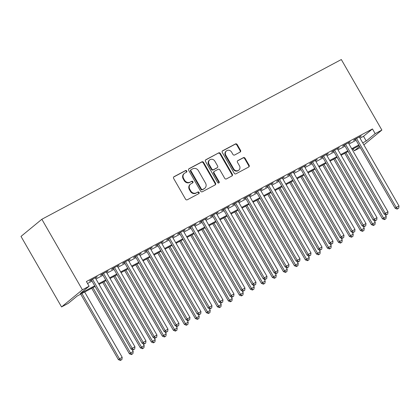 <?xml version="1.0" encoding="UTF-8"?>
<svg xmlns="http://www.w3.org/2000/svg" width="420" height="420" viewBox="0 0 420 420"><rect width="100%" height="100%" fill="white"/><g stroke="black" fill="none" stroke-linecap="round" stroke-linejoin="round"><path stroke-width="0.63" d="M186.737 170.977A0.935 0.856 50.6 0 0 185.519 170.572L174.043 176.694A1.334 1.218 50.6 0 0 173.628 178.421L185.566 199.19A1.334 1.218 50.6 0 0 187.309 199.768L198.786 193.646A0.935 0.856 50.6 0 0 199.08 192.439A0.935 0.856 50.6 0 0 197.857 192.034L196.371 192.827A4.268 3.906 50.6 0 1 190.796 190.974L189.798 189.247A4.268 3.906 50.6 0 1 190.543 184.102A4.268 3.906 50.6 0 1 191.132 183.713L192.617 182.921A0.935 0.856 50.6 0 0 192.906 181.708A0.935 0.856 50.6 0 0 191.688 181.303L190.202 182.096A4.268 3.906 50.6 0 1 184.622 180.248L183.629 178.516A4.268 3.906 50.6 0 1 184.375 173.376A4.268 3.906 50.6 0 1 184.963 172.982L186.448 172.19A0.935 0.856 50.6 0 0 186.737 170.977M186.322 172.258A0.935 0.856 50.6 0 0 185.094 170.924L173.67 177.014M198.66 193.715A0.935 0.856 50.6 0 0 197.431 192.381L196.371 192.827M192.491 182.984A0.935 0.856 50.6 0 0 191.263 181.655L190.202 182.096M240.114 152.082A1.334 1.218 50.6 0 0 240.529 150.35L237.179 144.527A1.334 1.218 50.6 0 0 235.436 143.95L222.695 150.743A1.334 1.218 50.6 0 0 222.28 152.476L234.218 173.24A1.334 1.218 50.6 0 0 235.961 173.817L248.708 167.024A1.334 1.218 50.6 0 0 249.123 165.291L245.075 158.256A1.334 1.218 50.6 0 0 243.332 157.678L237.878 160.587A1.334 1.218 50.6 0 0 237.463 162.314L239.468 165.805A3.57 3.265 50.6 0 1 238.849 170.105A3.57 3.265 50.6 0 1 233.693 168.887L225.829 155.216A3.57 3.265 50.6 0 1 226.453 150.916A3.57 3.265 50.6 0 1 231.609 152.135L232.916 154.413A1.334 1.218 50.6 0 0 234.659 154.991L240.114 152.082M360.014 138.164L363.526 136.29L372.461 128.945L86.41 281.516L89.114 286.219L80.178 293.564L94.721 285.81M372.461 128.945L375.165 133.644L381.875 130.064L341.324 59.54L41.848 219.272L21 236.413L61.551 306.936L68.266 303.361L77.201 296.011L95.099 286.466M89.114 286.219L82.399 289.8L41.848 219.272M203.595 162.44A1.334 1.218 50.6 0 0 201.852 161.863L189.11 168.656A1.334 1.218 50.6 0 0 188.69 170.389L200.634 191.158A1.334 1.218 50.6 0 0 202.377 191.735L215.119 184.936A1.334 1.218 50.6 0 0 215.539 183.209L203.595 162.44L203.17 162.787A1.334 1.218 50.6 0 0 201.427 162.209L188.738 168.982M205.9 159.7L218.647 152.906A1.334 1.218 50.6 0 1 220.39 153.484L232.328 174.248A1.334 1.218 50.6 0 1 231.914 175.98L226.459 178.889A1.334 1.218 50.6 0 1 224.716 178.311L219.875 169.89A1.334 1.218 50.6 0 0 218.127 169.312L214.51 171.239A1.334 1.218 50.6 0 0 214.095 172.972L219.135 181.739A0.935 0.856 50.6 0 1 218.972 182.863A0.935 0.856 50.6 0 1 217.623 182.542L205.485 161.432A1.334 1.218 50.6 0 1 205.9 159.7L205.559 159.983M348.458 143.068L350.249 141.808L343.649 145.325L342.584 146.202L344.51 145.173M326.456 154.807L328.246 153.541L321.641 157.064L320.581 157.936L322.507 156.912M304.453 166.541L306.243 165.28L299.639 168.798L298.578 169.675L300.5 168.646M282.445 178.28L284.235 177.014L277.636 180.537L276.57 181.409L278.497 180.385M260.442 190.013L262.232 188.753L255.633 192.271L254.567 193.148L256.494 192.119M238.439 201.747L240.23 200.487L233.625 204.01L232.565 204.881L234.486 203.858M216.431 213.486L218.222 212.226L211.622 215.744L210.556 216.62L212.483 215.591M194.428 225.22L196.219 223.96L189.62 227.483L188.554 228.354L190.481 227.33M172.426 236.959L174.216 235.699L167.617 239.216L166.551 240.093L168.478 239.064M150.423 248.692L152.213 247.433L145.609 250.955L144.548 251.827L146.47 250.803M128.415 260.432L130.205 259.172L123.606 262.689L122.54 263.566L124.467 262.537M106.412 272.165L108.203 270.905L101.603 274.428L100.538 275.3L102.464 274.276M87.544 283.49L92.017 281.106M95.965 279.001L103.021 275.237M106.969 273.131L114.02 269.372M117.968 267.262L125.023 263.503M128.971 261.397L136.022 257.633M139.976 255.528L147.026 251.764M150.974 249.659L158.03 245.9M161.978 243.789L169.029 240.03M172.982 237.925L180.033 234.161M183.981 232.055L191.037 228.291M194.985 226.186L202.036 222.427M205.984 220.316L213.04 216.557M216.988 214.452L224.039 210.688M227.992 208.583L235.042 204.818M238.991 202.713L246.047 198.954M249.995 196.844L257.045 193.084M260.998 190.979L268.049 187.215M271.997 185.11L279.053 181.346M283.001 179.24L290.052 175.481M294 173.371L301.056 169.612M305.004 167.507L312.055 163.742M316.008 161.637L323.059 157.873M327.007 155.768L334.063 152.009M338.011 149.898L345.062 146.139M349.015 144.034L356.066 140.27M95.414 278.035L97.204 276.775L90.599 280.298L89.539 281.169L91.46 280.14M117.416 266.301L119.207 265.036L112.602 268.559L111.542 269.435L113.468 268.406M139.419 254.562L141.209 253.302L134.61 256.825L133.544 257.696L135.471 256.667M161.422 242.828L163.212 241.563L156.613 245.086L155.547 245.963L157.474 244.934M183.43 231.089L185.22 229.829L178.616 233.352L177.555 234.224L179.477 233.195M205.433 219.356L207.223 218.09L200.618 221.613L199.558 222.49L201.484 221.461M227.435 207.617L229.226 206.357L222.626 209.879L221.56 210.751L223.487 209.722M249.438 195.883L251.228 194.618L244.629 198.14L243.563 199.017L245.49 197.988M271.446 184.144L273.236 182.884L266.632 186.407L265.571 187.278L267.493 186.249M293.449 172.41L295.239 171.145L288.635 174.667L287.574 175.544L289.501 174.515M315.452 160.671L317.242 159.411L310.643 162.934L309.577 163.805L311.504 162.776M337.454 148.937L339.245 147.672L332.645 151.195L331.58 152.072L333.506 151.042M359.462 137.198L361.253 135.938L354.648 139.461L353.588 140.333L355.509 139.303M360.281 147.604L354.317 150.785L359.609 146.433M353.183 148.811L354.317 150.785M362.717 142.863L366.23 140.994L375.165 133.644M98.669 283.7L105.719 279.941M109.673 277.835L116.723 274.071M120.671 271.966L127.727 268.202M131.675 266.096L138.726 262.337M142.679 260.227L149.73 256.468M153.678 254.363L160.734 250.598M164.682 248.493L171.733 244.729M175.686 242.624L182.737 238.865M186.685 236.754L193.741 232.995M197.689 230.89L204.74 227.126M208.688 225.02L215.744 221.256M219.691 219.151L226.742 215.392M230.696 213.281L237.746 209.522M241.694 207.417L248.75 203.653M252.698 201.547L259.749 197.783M263.702 195.678L270.753 191.919M274.701 189.809L281.757 186.049M285.705 183.944L292.756 180.18M296.704 178.075L303.76 174.31M307.708 172.205L314.758 168.446M318.712 166.336L325.762 162.577M329.711 160.472L336.767 156.707M340.715 154.602L347.765 150.838M351.719 148.733L358.769 144.974M82.399 289.8L61.551 306.936M359.147 145.63L352.096 149.394M348.143 151.499L341.093 155.258M337.144 157.364L330.089 161.128M326.141 163.233L319.09 166.997M315.142 169.103L308.086 172.862M304.138 174.972L297.087 178.731M293.134 180.836L286.083 184.601M282.135 186.706L275.079 190.47M271.131 192.575L264.08 196.334M260.127 198.445L253.076 202.204M249.128 204.309L242.072 208.073M238.124 210.178L231.073 213.943M227.12 216.048L220.07 219.807M216.122 221.917L209.066 225.677M205.118 227.782L198.067 231.546M194.119 233.651L187.063 237.416M183.115 239.521L176.064 243.28M172.111 245.39L165.06 249.149M161.112 251.255L154.056 255.019M150.108 257.124L143.057 260.888M139.104 262.993L132.053 266.752M128.105 268.863L121.049 272.622M117.101 274.727L110.051 278.492M106.103 280.597L99.047 284.361M363.872 144.869L381.875 130.064M363.526 136.29L366.23 140.994M184.375 173.376L183.95 173.722A4.268 3.906 50.6 0 0 183.204 178.868L183.629 178.516M189.777 182.443A4.268 3.906 50.6 0 1 184.196 180.595L183.204 178.868M190.543 184.102L190.118 184.453A4.268 3.906 50.6 0 0 189.373 189.593L189.798 189.247M195.946 193.174A4.268 3.906 50.6 0 1 190.37 191.326L189.373 189.593M215.066 184.963A1.334 1.218 50.6 0 0 215.114 183.556L203.17 162.787M191.226 169.638A0.935 0.856 50.6 0 0 190.932 170.851L201.416 189.079A0.935 0.856 50.6 0 0 202.634 189.483L204.204 188.648A4.268 3.906 50.6 0 0 204.792 188.255A4.268 3.906 50.6 0 0 205.532 183.115L198.371 170.651A4.268 3.906 50.6 0 0 192.791 168.803L191.226 169.638M190.801 169.99A0.935 0.856 50.6 0 0 190.507 171.203L190.932 170.851M204.792 188.255L204.367 188.606A4.268 3.906 50.6 0 1 203.779 189L202.209 189.835A0.935 0.856 50.6 0 1 200.991 189.43L190.507 171.203M205.527 160.025L218.647 152.906M231.861 176.006A1.334 1.218 50.6 0 0 231.903 174.599L219.965 153.83A1.334 1.218 50.6 0 0 218.216 153.253M214.326 171.365L213.901 171.712A1.334 1.218 50.6 0 0 213.67 173.318L218.71 182.086L219.135 181.739M218.731 182.999A0.935 0.856 50.6 0 0 218.71 182.086M214.846 161.149A3.57 3.265 50.6 0 0 209.69 159.931A3.57 3.265 50.6 0 0 209.071 164.231L211.838 169.045A1.334 1.218 50.6 0 0 213.581 169.628L217.203 167.696A1.334 1.218 50.6 0 0 217.618 165.963L214.846 161.149M209.69 159.931L209.265 160.282A3.57 3.265 50.6 0 0 208.646 164.582L209.071 164.231M217.387 167.575L216.962 167.921A1.334 1.218 50.6 0 1 216.778 168.047L213.155 169.974A1.334 1.218 50.6 0 1 211.412 169.397L208.646 164.582M226.453 150.916L226.028 151.268A3.57 3.265 50.6 0 0 225.404 155.568L225.829 155.216M238.849 170.105L238.423 170.452A3.57 3.265 50.6 0 1 233.268 169.239L225.404 155.568M248.656 167.05A1.334 1.218 50.6 0 0 248.698 165.643L244.65 158.603A1.334 1.218 50.6 0 0 242.907 158.025L237.505 160.907M240.061 152.108A1.334 1.218 50.6 0 0 240.103 150.701L236.754 144.874A1.334 1.218 50.6 0 0 235.011 144.296L222.322 151.069M80.714 294.142L118.372 359.63L122.189 357.289L84.662 292.031M81.911 293.501L119.438 358.759L120.823 360.108L120.393 360.46L121.921 359.52L120.823 360.108M122.189 357.289L121.921 359.52M120.393 360.46L118.372 359.63M91.329 279.909L131.135 349.141L132.2 348.264L92.526 279.269M133.586 349.613L134.684 349.031L133.586 349.613L132.2 348.264L134.951 346.799L95.277 277.798M131.135 349.141L133.161 349.965M134.684 349.031L134.951 346.799M91.712 288.272L129.376 353.766L133.187 351.425L132.101 349.534M92.915 287.632L130.436 352.889L131.822 354.239L131.397 354.59L132.925 353.656L131.822 354.239M133.187 351.425L132.925 353.656M131.397 354.59L129.376 353.766M102.716 282.403L140.375 347.897L144.191 345.555L143.105 343.665M103.913 281.762L141.44 347.02L142.826 348.374L142.401 348.721L143.923 347.786L142.826 348.374M144.191 345.555L143.923 347.786M142.401 348.721L140.375 347.897M102.328 274.04L142.139 343.271L143.204 342.394L103.53 273.399M144.585 343.749L145.688 343.161L144.585 343.749L143.204 342.394L145.955 340.93L106.276 271.934M142.139 343.271L144.16 344.096M145.688 343.161L145.955 340.93M113.332 268.17L153.143 337.402L154.203 336.53L114.529 267.529M155.589 337.88L156.691 337.292L155.589 337.88L154.203 336.53L156.954 335.06L117.28 266.065M153.143 337.402L155.164 338.226M156.691 337.292L156.954 335.06M113.72 276.533L151.379 342.027L155.195 339.685L154.109 337.796M114.917 275.893L152.444 341.156L153.825 342.505L153.4 342.851L154.928 341.917L153.825 342.505M155.195 339.685L154.928 341.917M153.4 342.851L151.379 342.027M124.719 270.669L162.383 336.157L166.194 333.816L165.107 331.926M125.921 270.029L163.443 335.286L164.829 336.635L164.404 336.987L165.931 336.047L164.829 336.635M166.194 333.816L165.931 336.047M164.404 336.987L162.383 336.157M124.331 262.3L164.141 331.532L165.207 330.661L125.533 261.665M166.593 332.01L167.69 331.422L166.593 332.01L165.207 330.661L167.958 329.191L128.284 260.195M164.141 331.532L166.168 332.362M167.69 331.422L167.958 329.191M135.334 256.436L175.145 325.668L176.211 324.791L136.531 255.796M177.592 326.141L178.694 325.558L177.592 326.141L176.211 324.791L178.957 323.327L139.282 254.326M175.145 325.668L177.166 326.492M178.694 325.558L178.957 323.327M135.723 264.8L173.381 330.293L177.198 327.952L176.111 326.062M136.92 264.159L174.447 329.417L175.833 330.766L175.408 331.118L176.93 330.183L175.833 330.766M177.198 327.952L176.93 330.183M175.408 331.118L173.381 330.293M146.339 250.567L186.149 319.798L187.21 318.922L147.535 249.926M188.596 320.276L189.693 319.688L188.596 320.276L187.21 318.922L189.961 317.457L150.286 248.462M186.149 319.798L188.171 320.623M189.693 319.688L189.961 317.457M146.727 258.93L184.385 324.424L188.197 322.082L187.11 320.192M147.924 258.29L185.451 323.547L186.832 324.901L186.407 325.248L187.934 324.314L186.832 324.901M188.197 322.082L187.934 324.314M186.407 325.248L184.385 324.424M157.337 244.697L197.148 313.929L198.214 313.058L158.54 244.057M199.6 314.407L200.697 313.819L199.6 314.407L198.214 313.058L200.965 311.588L161.291 242.592M197.148 313.929L199.174 314.753M200.697 313.819L200.965 311.588M157.726 253.06L195.389 318.554L199.201 316.213L198.114 314.323M158.923 252.42L196.45 317.683L197.836 319.032L197.41 319.384L198.933 318.444L197.836 319.032M199.201 316.213L198.933 318.444M197.41 319.384L195.389 318.554M168.341 238.828L208.152 308.06L209.213 307.188L169.538 238.192M210.599 308.537L211.701 307.949L210.599 308.537L209.213 307.188L211.964 305.718L172.289 236.722M208.152 308.06L210.173 308.889M211.701 307.949L211.964 305.718M168.73 247.196L206.388 312.69L210.205 310.343L209.118 308.453M169.927 246.556L207.454 311.813L208.84 313.163L208.415 313.514L209.937 312.575L208.84 313.163M210.205 310.343L209.937 312.575M208.415 313.514L206.388 312.69M179.345 232.964L219.151 302.195L220.216 301.319L180.542 232.323M221.603 302.668L222.7 302.085L221.603 302.668L220.216 301.319L222.968 299.854L183.293 230.853M219.151 302.195L221.177 303.019M222.7 302.085L222.968 299.854M179.728 241.327L217.392 306.82L221.203 304.479L220.117 302.589M180.931 240.686L218.453 305.944L219.839 307.293L219.413 307.645L220.941 306.71L219.839 307.293M221.203 304.479L220.941 306.71M219.413 307.645L217.392 306.82M190.344 227.094L230.155 296.326L231.221 295.449L191.546 226.453M232.601 296.804L233.704 296.216L232.601 296.804L231.221 295.449L233.972 293.984L194.292 224.989M230.155 296.326L232.176 297.15M233.704 296.216L233.972 293.984M190.733 235.457L228.391 300.951L232.208 298.61L231.121 296.719M191.929 234.817L229.457 300.074L230.843 301.429L230.417 301.775L231.94 300.841L230.843 301.429M232.208 298.61L231.94 300.841M230.417 301.775L228.391 300.951M201.348 221.225L241.159 290.456L242.219 289.585L202.545 220.584M243.605 290.934L244.708 290.346L243.605 290.934L242.219 289.585L244.97 288.115L205.296 219.119M241.159 290.456L243.18 291.281M244.708 290.346L244.97 288.115M201.737 229.588L239.395 295.082L243.212 292.74L242.125 290.85M202.934 228.947L240.46 294.21L241.841 295.559L241.416 295.911L242.944 294.971L241.841 295.559M243.212 292.74L242.944 294.971M241.416 295.911L239.395 295.082M212.347 215.355L252.158 284.587L253.223 283.715L213.549 214.72M254.609 285.065L255.707 284.477L254.609 285.065L253.223 283.715L255.974 282.245L216.3 213.25M252.158 284.587L254.184 285.416M255.707 284.477L255.974 282.245M212.735 223.724L250.399 289.217L254.21 286.87L253.124 284.981M213.938 223.083L251.459 288.341L252.845 289.69L252.42 290.042L253.948 289.102L252.845 289.69M254.21 286.87L253.948 289.102M252.42 290.042L250.399 289.217M223.351 209.491L263.161 278.723L264.227 277.846L224.548 208.85M265.608 279.195L266.711 278.612L265.608 279.195L264.227 277.846L266.973 276.381L227.299 207.38M263.161 278.723L265.183 279.547M266.711 278.612L266.973 276.381M223.739 217.854L261.397 283.348L265.214 281.006L264.127 279.116M224.936 217.214L262.463 282.471L263.849 283.82L263.424 284.172L264.947 283.238L263.849 283.82M265.214 281.006L264.947 283.238M263.424 284.172L261.397 283.348M234.355 203.621L274.166 272.853L275.226 271.976L235.552 202.981M276.612 273.331L277.715 272.743L276.612 273.331L275.226 271.976L277.977 270.512L238.303 201.516M274.166 272.853L276.187 273.677M277.715 272.743L277.977 270.512M234.743 211.984L272.401 277.478L276.213 275.137L275.126 273.247M235.94 211.344L273.467 276.602L274.848 277.956L274.423 278.303L275.951 277.368L274.848 277.956M276.213 275.137L275.951 277.368M274.423 278.303L272.401 277.478M245.353 197.752L285.164 266.984L286.23 266.112L246.556 197.111M287.616 267.461L288.713 266.873L287.616 267.461L286.23 266.112L288.981 264.642L249.307 195.647M285.164 266.984L287.191 267.808M288.713 266.873L288.981 264.642M245.742 206.115L283.406 271.609L287.217 269.267L286.13 267.377M246.944 205.475L284.466 270.737L285.852 272.087L285.427 272.438L286.955 271.498L285.852 272.087M287.217 269.267L286.955 271.498M285.427 272.438L283.406 271.609M256.358 191.882L296.168 261.114L297.229 260.243L257.555 191.247M298.615 261.592L299.717 261.004L298.615 261.592L297.229 260.243L299.98 258.772L260.305 189.777M296.168 261.114L298.19 261.944M299.717 261.004L299.98 258.772M256.746 200.251L294.404 265.745L298.221 263.403L297.134 261.508M257.943 199.61L295.47 264.868L296.856 266.217L296.431 266.569L297.953 265.629L296.856 266.217M298.221 263.403L297.953 265.629M296.431 266.569L294.404 265.745M267.361 186.018L307.167 255.25L308.233 254.373L268.559 185.378M309.619 255.722L310.716 255.14L309.619 255.722L308.233 254.373L310.984 252.908L271.31 183.908M307.167 255.25L309.194 256.074M310.716 255.14L310.984 252.908M267.745 194.381L305.408 259.875L309.22 257.534L308.133 255.644M268.947 193.741L306.469 258.998L307.855 260.348L307.43 260.699L308.957 259.765L307.855 260.348M309.22 257.534L308.957 259.765M307.43 260.699L305.408 259.875M278.36 180.149L318.171 249.38L319.237 248.504L279.562 179.508M320.618 249.858L321.72 249.27L320.618 249.858L319.237 248.504L321.988 247.039L282.314 178.043M318.171 249.38L320.192 250.204M321.72 249.27L321.988 247.039M278.749 188.512L316.407 254.006L320.224 251.664L319.137 249.774M279.946 187.871L317.473 253.129L318.859 254.483L318.433 254.83L319.956 253.895L318.859 254.483M320.224 251.664L319.956 253.895M318.433 254.83L316.407 254.006M289.364 174.279L329.175 243.511L330.236 242.639L290.561 173.639M331.621 243.989L332.724 243.401L331.621 243.989L330.236 242.639L332.987 241.169L293.312 172.174M329.175 243.511L331.196 244.335M332.724 243.401L332.987 241.169M289.753 182.642L327.411 248.136L331.228 245.795L330.141 243.905M290.95 182.002L328.477 247.265L329.858 248.614L329.432 248.966L330.96 248.026L329.858 248.614M331.228 245.795L330.96 248.026M329.432 248.966L327.411 248.136M300.368 168.409L340.174 237.641L341.24 236.77L301.565 167.774M342.626 238.119L343.723 237.531L342.626 238.119L341.24 236.77L343.991 235.3L304.316 166.304M340.174 237.641L342.2 238.471M343.723 237.531L343.991 235.3M300.752 176.778L338.415 242.272L342.227 239.93L341.14 238.035M301.954 176.138L339.476 241.395L340.862 242.744L340.436 243.096L341.964 242.156L340.862 242.744M342.227 239.93L341.964 242.156M340.436 243.096L338.415 242.272M311.367 162.545L351.178 231.777L352.244 230.9L312.564 161.905M353.624 232.25L354.727 231.667L353.624 232.25L352.244 230.9L354.989 229.435L315.315 160.435M351.178 231.777L353.199 232.601M354.727 231.667L354.989 229.435M311.756 170.909L349.414 236.402L353.231 234.061L352.144 232.171M312.953 170.268L350.48 235.526L351.866 236.875L351.44 237.227L352.963 236.292L351.866 236.875M353.231 234.061L352.963 236.292M351.44 237.227L349.414 236.402M322.371 156.676L362.182 225.908L363.242 225.031L323.568 156.035M364.628 226.385L365.731 225.797L364.628 226.385L363.242 225.031L365.993 223.566L326.319 154.571M362.182 225.908L364.203 226.732M365.731 225.797L365.993 223.566M322.76 165.039L360.418 230.533L364.235 228.191L363.143 226.301M323.957 164.399L361.483 229.656L362.864 231.011L362.439 231.357L363.967 230.422L362.864 231.011M364.235 228.191L363.967 230.422M362.439 231.357L360.418 230.533M333.37 150.806L373.181 220.038L374.246 219.166L334.572 150.166M375.632 220.516L376.73 219.928L375.632 220.516L374.246 219.166L376.997 217.697L337.323 148.701M373.181 220.038L375.207 220.862M376.73 219.928L376.997 217.697M333.758 159.169L371.422 224.663L375.233 222.322L374.147 220.432M334.961 158.529L372.482 223.792L373.868 225.141L373.443 225.493L374.971 224.553L373.868 225.141M375.233 222.322L374.971 224.553M373.443 225.493L371.422 224.663M344.374 144.937L384.185 214.168L385.245 213.297L345.571 144.302M386.631 214.646L387.733 214.058L386.631 214.646L385.245 213.297L387.996 211.827L348.322 142.832M384.185 214.168L386.206 214.998M387.733 214.058L387.996 211.827M344.762 153.305L382.421 218.799L386.237 216.458L385.151 214.562M345.959 152.665L383.486 217.922L384.872 219.272L384.447 219.623L385.969 218.684L384.872 219.272M386.237 216.458L385.969 218.684M384.447 219.623L382.421 218.799M355.378 139.072L395.183 208.304L396.249 207.428L356.575 138.432M397.635 208.777L398.732 208.194L397.635 208.777L396.249 207.428L399 205.963L359.326 136.962M395.183 208.304L397.21 209.129M398.732 208.194L399 205.963M185.094 170.924L185.519 170.572M197.431 192.381L197.857 192.034M191.263 181.655L191.688 181.303M184.196 180.595L184.622 180.248M190.37 191.326L190.796 190.974M173.702 176.972L174.043 176.694M215.114 183.556L215.539 183.209M188.769 168.94L189.11 168.656M201.427 162.209L201.852 161.863M200.991 189.43L201.416 189.079M202.209 189.835L202.634 189.483M203.779 189L204.204 188.648M219.965 153.83L220.39 153.484M231.903 174.599L232.328 174.248M213.67 173.318L214.095 172.972M211.412 169.397L211.838 169.045M213.155 169.974L213.581 169.628M216.778 168.047L217.203 167.696M233.268 169.239L233.693 168.887M237.536 160.865L237.878 160.587M242.907 158.025L243.332 157.678M244.65 158.603L245.075 158.256M248.698 165.643L249.123 165.291M222.353 151.027L222.695 150.743M235.011 144.296L235.436 143.95M236.754 144.874L237.179 144.527M240.103 150.701L240.529 150.35M190.669 170.074L191.095 169.727"/></g></svg>
